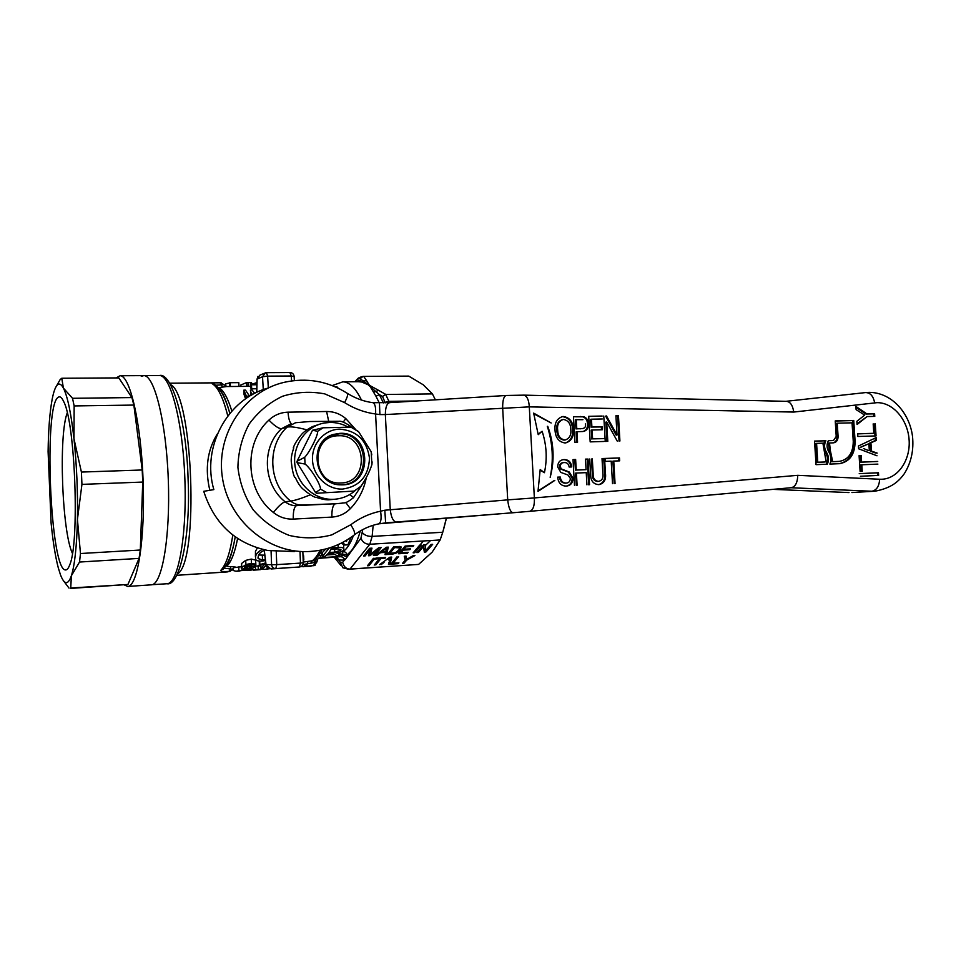 <?xml version="1.0" encoding="UTF-8"?>
<svg xmlns="http://www.w3.org/2000/svg" width="961" height="961" viewBox="0 0 961 961"><rect width="100%" height="100%" fill="white"/><g stroke="black" fill="none" stroke-linecap="round" stroke-linejoin="round"><path stroke-width="1.44" d="M851.902 492.549L874.93 491.215L851.902 492.549M772.98 489.353L849.007 492.573M612.517 483.671L611.208 461.16L605.25 461.376L605.082 458.445L619.497 457.929L619.665 460.848L613.755 461.064L615.052 483.563M586.931 484.825L586.234 472.644L576.408 473.04L577.105 485.269M574.486 485.377L573.02 459.598L575.639 459.502L576.24 470.061L586.066 469.677L585.465 459.142L588.048 459.058L589.525 484.704M606.487 415.945L617.034 435.021L615.917 415.753L618.452 415.693L619.917 440.991M617.238 441.075L606.679 422.011L607.796 441.351L605.238 441.423L603.772 416.005M588.324 423.681C588.552 428.198 586.787 430.804 583.015 431.501L576.96 431.717L577.561 442.252L574.954 442.336L573.489 416.63L583.519 416.666C586.558 417.651 588.156 419.981 588.324 423.681L587.483 423.825C587.315 420.137 585.717 417.807 582.678 416.822L573.501 416.762M860.251 473.581L878.462 472.752L878.642 475.407L860.431 476.26M877.021 455.79L858.641 448.787L858.461 446L876.168 437.591L876.348 440.414L870.918 442.805L871.459 451.093L877.177 453.099M856.107 409.638L855.891 406.419L866.918 413.903L874.606 413.723L874.774 416.377L867.098 416.557L857.068 424.51L856.864 421.302L864.672 415.104L856.107 409.638M875.267 423.825L876.06 435.91L857.849 436.474L857.668 433.795L873.801 433.315L873.177 423.885M877.898 464.103L861.801 464.776L862.233 471.322L860.119 471.419L859.086 455.646L861.2 455.574L861.633 462.109L877.729 461.448M555.038 430.312C554.377 423.152 556.851 418.576 562.461 416.594L563.506 416.509C569.789 417.627 573.092 421.975 573.405 429.543C573.921 436.678 571.351 441.135 565.705 442.901L564.984 442.961C558.821 441.976 555.506 437.76 555.038 430.312M602.295 418.972L591.459 419.2L591.904 427.056L602.175 426.804L602.343 429.747L592.084 430.011L592.589 438.853L603.988 438.528M604.157 441.459L590.174 441.88L588.709 416.317L602.127 416.041M561.164 468.848L569.236 472.007L572.972 478.11C572.84 482.939 570.642 485.605 566.365 486.086C561.212 486.026 558.317 483.035 557.668 477.136L560.311 477.028C560.78 480.908 562.702 482.939 566.077 483.095L566.329 483.083C568.852 482.83 570.197 481.269 570.353 478.398L567.951 474.998L560.84 472.416L557.692 466.926C557.8 462.577 559.734 460.151 563.47 459.634L564.095 459.586C568.504 459.586 571.062 462.037 571.747 466.926L569.128 467.034C568.672 463.983 567.086 462.493 564.359 462.565L563.843 462.601C561.596 462.77 560.419 464.091 560.311 466.578L561.164 468.848L560.347 468.932L559.494 466.674C559.59 464.199 560.768 462.878 563.026 462.697L563.843 462.589M592.3 458.902L593.141 473.461C592.889 478.17 594.607 480.8 598.295 481.353L598.643 481.329C602.211 480.524 603.616 477.773 602.847 473.064L602.018 458.553L604.577 458.457L605.418 473.124C606.283 479.575 604.169 483.395 599.099 484.596L598.703 484.62C593.153 484.164 590.438 480.536 590.571 473.737L589.718 458.998M825.859 440.715C823.973 444.583 824.166 448.415 826.448 452.223C828.814 456.091 829.115 460.079 827.361 464.187L816.033 464.656L814.532 441.087L824.838 440.835C822.964 444.691 823.157 448.523 825.439 452.319L826.448 452.223M835.229 420.918L853.74 420.462L855.098 441.327C854.978 454.193 849.86 461.64 839.734 463.67L829.86 464.091C831.613 459.983 831.313 455.995 828.959 452.126C826.676 448.331 826.484 444.499 828.37 440.643L833.523 440.462L836.226 436.486L835.229 420.918M554.797 480.416L537.992 491.395L540.19 469.545L544.431 472.704C547.386 458.745 546.617 444.931 542.112 431.261L538.232 434.672L533.631 413.11L551.158 422.984L533.956 413.891M547.722 426.3C553.92 443.081 554.749 460.091 550.173 477.317C553.728 460.235 552.767 443.249 547.314 426.372M786.122 401.338L786.374 401.338C790.254 401.662 792.717 405.23 793.75 412.065L529.295 406.875C528.874 399.956 527.06 396.04 523.865 395.139L523.661 395.127M791.011 487.732L529.679 511.336C533.115 510.219 534.676 505.75 534.364 497.93L507.708 499.876L502.651 407.716C502.627 400.329 503.792 396.256 506.135 395.488L389.685 402.635C386.839 403.416 385.397 407.392 385.349 414.551L529.295 406.875L534.364 497.93L797.75 475.323C797.486 482.878 795.24 487.011 791.011 487.732L871.855 491.239C876.6 490.266 879.195 486.278 879.639 479.251L881.91 479.251C898.018 478.578 910.572 460.139 909.118 439.946C907.881 419.729 892.973 402.275 876.9 402.671L793.75 412.065M378.85 523.817L529.547 511.348L790.831 487.744M379.451 403.079L379.907 414.599L385.349 414.551L390.25 509.606C391.139 517.318 393.157 521.451 396.316 522.015L512.958 512.754C510.351 512.057 508.597 507.756 507.708 499.876L384.82 510.219L385.625 522.892L396.316 522.015M614.187 483.635L612.89 461.172L613.755 461.064M619.497 457.929L618.632 458.025L618.8 460.884M605.094 458.517L618.632 458.025M576.276 485.341L575.579 473.124L576.408 473.04M588.048 459.058L587.207 459.154L588.685 484.776M585.465 459.214L587.207 459.154M586.066 469.677L576.24 470.061M575.639 459.502L574.81 459.598L575.411 470.157M573.032 459.67L574.81 459.598M606.932 441.375L605.814 422.155L606.679 422.011M618.452 415.693L617.587 415.849L619.052 441.111M615.929 415.885L617.587 415.849M617.034 435.021L616.181 435.153L605.634 416.101M576.72 442.276L576.132 431.849L576.96 431.717M582.907 431.513C586.246 430.492 587.772 427.921 587.483 423.825M583.519 416.666L582.678 416.822M878.462 472.752L877.417 472.836L877.585 475.455M859.218 473.653L877.417 472.836M871.459 451.093L870.414 451.202L869.873 442.913L875.303 440.522L875.147 438.072M870.918 442.805L869.873 442.913M876.348 440.414L875.303 440.522M870.414 451.202L876.132 453.196M855.951 407.308L865.885 414.035L866.918 413.903M867.098 416.557L857.032 423.861M874.606 413.723L873.561 413.867L873.729 416.401M865.885 414.035L873.561 413.867M873.801 433.315L857.68 433.891M874.222 423.957L875.003 435.946M861.2 455.574L860.167 455.67L860.588 462.193L861.633 462.109M859.098 455.706L860.167 455.67M861.801 464.776L860.768 464.872L861.188 471.37M860.588 462.193L876.672 461.532M563.506 416.509L562.69 416.666C568.984 417.819 572.275 422.167 572.576 429.675L573.405 429.543M561.741 416.738L562.69 416.666M572.576 429.675C573.14 436.354 570.786 440.763 565.524 442.925M592.589 438.853L603.136 438.648M592.084 430.011L591.231 430.144L591.748 438.985M602.175 426.804L601.322 426.948L601.49 429.771M591.904 427.056L601.322 426.948M591.459 419.2L590.619 419.356L591.063 427.201M588.721 416.449L601.274 416.185M572.972 478.11L572.143 478.194L568.407 472.091L560.347 468.932M569.236 472.007L568.407 472.091M560.311 466.578L559.494 466.674M570.918 466.962C570.209 462.109 567.663 459.682 563.266 459.682L562.858 459.718M564.095 459.586L563.266 459.682M565.729 483.131L565.26 483.179C561.885 483.023 559.963 480.993 559.494 477.112L557.68 477.185M566.077 483.095L565.26 483.179M560.311 477.028L559.494 477.112M572.143 478.194C572.095 482.638 570.137 485.269 566.293 486.086M597.454 481.425L598.283 481.353L597.454 481.425C593.766 480.884 592.048 478.254 592.288 473.557L593.141 473.461M591.459 459.01L592.288 473.557M604.577 458.457L603.724 458.565L604.565 473.22C605.442 479.275 603.496 483.071 598.727 484.62M602.018 458.625L603.724 458.565M826.364 464.235C828.094 460.139 827.781 456.175 825.439 452.319M824.838 440.835L814.532 441.159M839.361 463.695C849.104 461.328 854.005 453.916 854.053 441.435L852.707 420.594L853.74 420.462M852.707 420.594L835.229 421.026M833.367 440.474L832.719 440.546M832.334 440.594L828.322 440.715M538.136 434.192L542.112 431.261M544.431 472.704L540.118 470.181M538.04 490.903L554.401 480.452M267.975 388.088C227.637 398.959 201.293 446.901 213.847 489.617L203.732 491.311C214.303 523.949 235.685 543.674 267.879 550.497L294.39 551.578M378.49 523.901L378.778 523.841C381.049 522.508 381.649 518.291 380.568 511.192C369.805 513.414 359.858 517.931 350.729 524.766C353.912 529.643 355.174 532.983 354.489 534.796L353.828 535.301M346.897 393.049L347.474 393.421C348.05 394.863 347.077 397.926 344.567 402.599C354.321 408.737 364.651 412.533 375.583 413.999C375.943 407.488 375.066 403.716 372.976 402.695L372.64 402.647M585.333 423.909C585.97 426.6 585.009 428.15 582.45 428.57L575.963 428.894L575.435 419.693L582.943 419.681M868.263 450.445L863.555 448.571L868.263 450.445M860.155 447.37L868.876 443.706L869.309 450.349M564.9 440.018L563.987 440.114C559.41 439.237 557.044 436.006 556.863 430.42C556.191 424.834 557.957 421.266 562.185 419.693M825.127 461.977L816.766 462.313L815.565 443.489L816.574 443.369L817.775 462.217L825.127 461.977M833.271 442.829C835.818 441.964 837.079 439.874 837.067 436.546L836.214 423.333L837.235 423.2L838.088 436.426C838.052 440.066 836.611 442.192 833.752 442.805L828.478 443.057L829.343 450.769L830.364 450.673L832.67 461.616L831.649 461.712L829.343 450.769M838.845 461.4L831.649 461.712M355.906 429.771L345.768 418.564C340.146 413.831 333.767 411.476 326.608 411.5L288.06 412.173C280.72 412.389 274.341 415.032 268.924 420.089C243.121 443.465 245.331 490.807 273.38 512.477C279.291 517.174 285.922 519.372 293.273 519.084L331.881 517.09C339.041 516.61 345.179 513.811 350.321 508.681C358.693 499.96 364.027 489.557 366.333 477.473M384.82 510.219L380.568 511.192L375.583 413.999L379.907 414.599M575.963 428.894L576.792 428.75L576.264 419.537M580.792 428.774L576.792 428.75M582.45 428.57L581.621 428.63M860.672 447.321L868.876 443.706M556.863 430.42L557.68 430.276C556.96 424.786 558.737 421.206 563.002 419.537L563.687 419.476C568.347 420.534 570.714 423.897 570.798 429.579C571.363 434.889 569.573 438.348 565.416 439.934L564.804 439.982C560.215 439.069 557.836 435.838 557.68 430.276M563.987 440.114L564.804 439.982M816.766 462.313L817.775 462.217M826.148 461.881L822.904 443.165L816.574 443.369M829.499 442.949L830.364 450.673M832.67 461.616L838.04 461.46M837.235 423.2L852.047 422.828L853.26 441.387C853.152 452.859 848.587 459.502 839.566 461.34L839.073 461.364M349.588 494.639L353.648 497.474L352.939 498.218M349.624 425.531L347.846 426.876M310.451 494.759C302.343 498.11 295.76 500.237 290.727 501.137C268.383 483.707 266.581 445.904 287.111 427.104L281.561 428.678C261.248 447.249 263.026 484.56 285.117 501.774C288.492 504.489 292.3 505.762 296.541 505.618L336.434 503.696M306.907 429.855C297.261 427.273 290.666 426.36 287.111 427.104L295.58 422.72L309.85 421.519L339.017 421.266C340.915 420.894 344.531 422.384 349.864 425.735L351.786 427.477M56.555 385.914L60.159 379.559L61.78 378.25L118.816 377.901L131.909 397.578L133.855 405.074L142.204 469.977L142.745 482.062L140.318 550.016L139.057 558.389L127.933 584.468L70.633 588.012M116.101 377.913L120.089 375.751C129.915 375.186 141.075 422.876 143.117 480.692C145.267 538.508 137.591 586.582 127.729 586.462L123.885 584.756M72.519 398.298L74.153 405.938L73.973 438.757L81.409 472.067L81.937 484.38L77.433 519.433L80.472 553.524L79.523 562.041L71.378 575.747C67.955 585.357 64.291 584.937 60.375 574.522L58.321 567.939C55.366 556.719 52.963 541.752 51.101 523.036L48.098 451.598C48.398 429.579 49.768 412.077 52.194 399.103L52.843 396.064C54.236 389.986 55.846 386.19 57.672 384.676C59.498 383.247 61.408 384.376 63.402 388.088L72.519 398.298L131.909 397.578M127.729 586.462L151.418 584.817C162.037 584.877 170.445 537.115 168.295 479.743C166.277 422.372 154.421 375.066 143.814 375.619L141.255 376.328M61.78 378.25L63.402 388.088C67.558 396.28 71.078 413.17 73.973 438.757C76.736 465.076 77.889 491.96 77.433 519.433C76.772 546.28 74.754 565.044 71.378 575.747L70.718 588.408L127.933 584.468M74.153 405.938L133.855 405.074M81.409 472.067L142.204 469.977M81.937 484.38L142.745 482.062M80.472 553.524L140.318 550.016M79.523 562.041L139.057 558.389M69.024 588.12L63.402 580.66M58.201 397.289C43.353 405.566 50.26 570.69 65.516 569.957C67.006 570.077 68.399 568.383 69.697 564.9C79.679 543.349 75.306 422.936 63.774 401.758C61.84 397.494 59.99 396.004 58.201 397.289M67.258 412.858C58.465 434.913 62.021 532.022 72.423 553.38M258.737 555.014L264.792 555.17M255.422 556.924L255.47 551.314L257.356 547.95M241.307 568.203L241.595 563.47L245.704 560.371L251.265 559.098L255.638 560.071L255.674 560.804M260.779 565.128L260.924 568.263L264.816 564.095L259.302 565.404L259.302 561.068M302.991 555.806L303.616 555.758L303.82 559.927L303.195 560.852M303.244 562.089L313.43 560.599M237.607 538.484C234.928 552.227 231.481 561.32 227.264 565.765C226.748 566.449 227.925 566.714 230.82 566.558L235.733 567.11L234.088 567.615L235.733 567.11M234.028 567.651L241.247 566.738M254.233 566.209L260.815 565.885M302.991 566.774L306.463 566.173L303.027 564.275M262.329 555.578L262.545 559.963L265.32 559.482M264.203 550.401C260.96 551.77 259.026 553.572 258.377 555.818L258.113 558.569L262.545 559.963M255.47 551.314L255.698 555.999C256.479 553.512 258.689 551.302 262.329 549.356M265.452 560.599L262.233 561.056C258.317 561.284 256.082 560.671 255.53 559.182L255.698 555.999M251.265 559.098L251.47 563.326L255.83 564.227L255.878 564.912L248.455 564.636L244.454 567.026L249.872 565.885L254.257 566.63L254.1 567.386C252.851 568.383 250.256 569.008 246.292 569.284L241.343 568.9L241.788 567.507L245.908 564.563L251.47 563.326M245.704 560.371L245.908 564.563M241.595 563.47L241.788 567.507M249.8 564.359L249.872 565.885M266.077 565.416L263.29 568.107L260.924 568.263M259.71 561.092L259.878 564.612L265.729 562.858M259.302 565.404L259.878 564.612M303.159 559.975L303.82 559.927M295.471 567.254L292.865 567.495M282.75 568.107L285.585 567.915M276.744 568.516L280.372 568.263M273.501 568.804L276.744 568.576M275.29 568.576L273.116 568.828M269.585 568.732L273.993 568.516M269.729 568.672L264.96 569.38L269.717 568.347M267.11 567.182L267.194 568.852M262.509 568.155L262.557 569.152L264.96 569.38M258.113 565.633L258.293 569.441L262.557 569.152M255.41 565.813L255.59 569.621L258.293 569.441M251.121 569.933L255.59 569.621M250.124 570.378L251.133 570.149L251.061 568.648M248.334 569.092L248.382 570.125L251.133 570.149M238.736 566.906L238.917 570.738L248.382 570.125M232.994 568.612L233.091 570.45L236.01 571.278L238.917 570.738M232.658 569.2L223.973 568.155M321.911 549.896C319.244 555.134 316.181 558.834 312.733 560.972L313.394 560.551M313.839 560.275L314.86 562.389L302.871 564.648M251.686 567.567L246.677 568.852L243.481 568.54L248.683 566.654L251.686 567.567L251.65 566.93M293.189 567.41L292.036 567.483M284 568.095L287.892 567.759M225.595 566.173L223.901 566.125M253.416 570.149L260.395 569.681M236.814 571.266L239.926 571.026M232.274 569.825L227.361 571.903L230.292 571.194L232.922 568.708M224.117 567.987L221.102 569.945C220.021 571.411 222.832 571.867 229.547 571.327L230.82 566.558M315.364 565.056L313.598 565.693L314.86 562.389L316.902 561.861M246.677 568.852L246.581 566.93M227.781 415.981C223.252 398.01 218.123 387.295 212.393 383.835C211.156 383.055 213.919 382.706 220.682 382.802L221.523 382.898M209.822 490.29C204.777 468.848 207.348 449.964 217.522 433.663M339.798 552.203L339.954 555.386L336.794 555.59L332.758 553.212L328.218 553.464L325.166 556.335L322.428 556.515L322.235 552.683L325.779 548.983M341.131 543.193L343.582 544.419L343.618 545.404M320.145 553.055L322.247 552.935M318.055 558.773L318.716 558.257M212.393 383.835L215.072 384.953M215.504 385.265L223.997 384.688M245.632 398.851L244.07 394.575L243.854 390.142L245.499 390.13L249.536 396.148L246.412 396.184L243.854 390.142M250.965 395.451L250.401 390.07L252.058 390.058L254.797 393.361M256.791 388.761L251.674 388.809L250.569 387.956L250.377 384.004L256.911 383.944M248.923 386.334L246.1 386.358M246.472 386.358L229.883 386.514M226.736 386.538L218.892 387.583C223.565 390.334 227.877 398.166 231.841 411.068M218.267 390.238L219.937 389.794M350.969 537.367L347.918 544.815L344.699 545.007L343.065 542.196M346.416 540.298L346.477 541.427L347.077 539.902M346.02 540.538L346.477 541.427M338.392 552.527L338.464 554.004L339.954 555.386M337.215 552.719L338.464 554.004M329.142 548.01L338.224 547.53C341.311 547.217 343.161 547.59 343.786 548.635L343.558 550.088C342.308 551.578 339.81 552.503 336.05 552.875L337.239 553.188M322.428 556.515L329.155 548.082M321.887 552.959L321.154 555.326L318.103 555.999M360.315 530.928C357.9 539.481 354.993 545.992 351.618 550.485L347.005 555.014C346.44 552.719 345.119 551.59 343.065 551.626C346.969 548.947 350.417 543.614 353.408 535.613M322.367 555.242L321.154 555.326L320.337 557.728L341.479 556.359L345.263 559.53L344.326 560.119C343.93 557.921 342.669 556.779 340.542 556.695L341.479 556.359L342.296 553.968L339.894 554.125M245.091 397.77L244.875 393.109M246.509 398.25L246.412 396.184M251.59 395.091L250.401 390.07M252.347 394.659L251.494 393.037M256.887 384.748L251.482 384.796L251.674 388.809M256.755 390.178L256.779 389.121M251.482 384.796L250.377 384.004M256.947 382.514L252.827 383.98M246.725 386.37L246.484 382.586L240.658 385.085L240.718 386.418M248.19 386.358L248.01 382.586L246.545 382.598M251.578 383.992L251.518 382.658L248.01 382.586M225.811 386.274L225.691 383.775L225.547 386.154M229.511 383.043L225.691 383.775M229.667 386.514L229.499 382.754L230.244 382.718L230.424 386.514M238.989 386.442L238.809 382.646L230.244 382.718M340.807 550.293L334.728 552.143L328.998 552.503L331.149 549.284L337.551 548.887L340.927 549.56L340.807 550.293L340.759 549.332M342.176 554.917L346.765 556.899L347.005 555.014L342.296 553.968L343.065 551.626L341.191 551.746M335.161 386.815L336.939 386.79L338.248 388.22M342.669 562.305C343.774 566.882 346.392 569.152 350.501 569.104L418.6 564.407L348.278 569.2L342.837 567.771L340.278 562.257L342.669 562.305L344.326 560.119L338.428 560.011L336.518 557.212M336.951 557.176L340.278 562.257M167.01 583.735C179.178 586.618 190.891 538.208 188.08 478.914C186.53 419.537 171.406 372.003 159.454 375.535C170.541 374.982 182.866 422.047 184.872 479.119C187.011 536.19 178.121 583.747 167.01 583.735L150.589 584.805M334.728 552.143L334.572 549.067M418.6 564.407L432.078 552.227L440.15 539.95L369.829 544.25C365.54 544.298 362.573 542.268 360.916 538.196L362.765 529.571M360.916 538.196L345.263 559.53M440.15 539.95L442.757 532.25L372.135 536.394C367.763 536.49 364.543 535.265 362.489 532.73M337.503 559.398L335.954 557.248M355.306 381.733L361.456 379.859L363.871 381.073L379.355 394.635L375.967 396.244L369.42 385.289L361.696 382.022L358.297 381.709M316.818 557.524L314.86 562.389M374.249 565.068L379.391 558.713L375.403 558.978L376.099 558.113L385.625 557.488L384.917 558.353L380.94 558.617L375.775 564.96M374.994 558.185L369 565.657L367.45 565.765L373.433 558.281M417.074 552.311L423.453 544.923L425.086 544.815L425.915 550.389L431.105 544.443L432.642 544.346L425.951 551.986L424.33 552.095L423.477 546.569L418.6 552.215M418.371 552.479L416.846 552.587M421.254 545.055L414.671 552.719L413.146 552.827L419.705 545.151M409.794 549.716L403.188 550.136L400.965 552.779L408.209 552.311L407.464 553.188L398.695 553.764L405.122 546.064L413.759 545.524L413.002 546.425L405.914 546.869L403.932 549.248L410.539 548.827L409.794 549.716L409.746 548.875M391.68 554.221L387.439 554.497L393.746 546.785L401.133 546.953L400.377 549.992C399.187 552.034 396.292 553.452 391.68 554.221L391.644 553.392M371.751 553.248L378.766 547.722L381.157 547.566L374.97 555.302L373.409 555.41L378.61 548.875L370.093 555.626L368.423 555.734L370.237 549.404L365.108 555.951L363.534 556.047L369.589 548.287L371.991 548.142L370.502 553.416M375.535 555.266L386.418 547.241L388.28 547.121L386.646 554.545L384.989 554.653L385.553 552.383L380.46 552.707L377.205 555.158L375.535 555.266M379.631 564.648L389.89 557.2L391.716 557.08L390.07 564.215L388.448 564.323L389.013 562.149M384.028 562.485L381.049 564.684M398.587 556.623L393.061 563.218L398.911 562.822L398.19 563.663L390.839 564.167L397.049 556.731M402.719 563.11L405.17 560.251L404.269 556.251L406.107 556.131L406.803 559.302L413.074 555.674L414.912 555.554L406.683 560.143L404.233 563.002M404.004 563.266L402.503 563.374M442.757 532.25L446.397 518.039M416.918 400.965L388.893 401.362L385.733 394.478L432.414 393.902L423.248 384.796L408.749 376.099L363.126 376.412L360.447 378.25L361.456 379.859L358.525 381.697M385.733 394.478L382.502 396.412L379.355 394.635L383.403 402.923M384.868 557.536L384.917 558.353M385.205 553.812L385.481 554.617M379.355 557.897L379.391 558.713M368.904 563.951L369 565.657M423.248 541.211L416.654 548.923M423.393 544.983L423.477 546.569M423.597 544.911L424.33 552.095M425.831 549.788L425.951 551.986M424.137 548.443L425.615 548.347M414.587 551.134L414.671 552.719M400.965 552.779L400.893 551.398M412.954 545.584L413.002 546.425M407.428 552.371L407.464 553.188M400.196 546.557L400.377 549.992M365.012 554.149L365.108 555.951M370.177 548.25L370.237 549.404M369.913 551.902L370.093 555.626M374.886 553.548L374.97 555.302M380.412 551.674L380.46 552.707M377.205 555.158L377.144 554.077M385.505 551.542L385.553 552.383M386.646 554.545L387.247 547.181M390.418 558.257L389.073 560.647M389.878 560.587L390.07 564.215M398.154 562.87L398.19 563.663M392.989 561.596L393.061 563.218M406.683 560.143L406.587 558.305M405.17 560.251L404.977 556.623L404.485 557.212M405.061 558.197L406.251 556.803M443.634 529.187L446.481 518.027M355.053 381.733L358.321 378.105L360.459 377.132M361.696 382.022L366.297 380.256L363.666 376.376M373.877 392.124L378.682 390.394L369.42 385.289L366.297 380.256M385.217 402.863L382.502 396.412M388.893 401.362L385.217 402.371M425.519 545.331L430.576 540.526M389.71 553.512L395.608 552.623L398.839 550.076L399.68 547.902L394.575 547.578L389.71 553.512L389.613 551.818M394.527 546.737L394.575 547.578M397.049 546.569L397.085 547.422M398.959 546.473L399.007 547.458M386.574 547.229L384.628 549.572L384.58 548.599M384.628 549.572L381.685 551.794L381.625 550.773M381.685 551.794L385.769 551.53L386.622 548.082M432.414 393.902L435.381 399.824M389.71 559.458L390.082 558.005L388.124 559.458M390.046 557.188L390.082 558.005M359.462 487.527L360.855 486.314C365.829 479.203 369.505 471.971 371.895 464.619L372.123 461.893M369.492 458.145C368.676 476.091 359.774 486.398 342.765 489.065C327.521 489.858 313.178 476.236 312.493 460.019C311.58 443.814 324.506 429.339 339.75 429.135C356.939 430.648 366.85 440.318 369.492 458.145M351.029 427.128L323.076 427.789L317.659 431.285C318.115 435.309 309.874 451.898 304.721 457.28L305.057 464.055C310.679 468.175 320.542 484.2 320.53 489.161L315.592 492.609L316.734 493.233L354.213 491.071L316.734 493.233M305.057 464.055L297.081 462.637L315.592 492.609M304.721 457.28L297.021 461.304L297.081 462.637M371.787 454.901L371.174 451.706L358.681 431.789L356.867 430.432M339.966 433.339C371.15 431.369 373.889 484.704 342.56 484.849L340.326 484.837C313.923 484.812 307.868 441.231 333.395 434.444L339.966 433.339M347.762 426.864C342.128 423.825 336.158 422.36 329.839 422.456L324.518 422.972C306.127 426.059 292.42 445.207 294.895 464.92C297.153 484.656 315.04 500.321 333.683 499.312L335.005 499.227C342.789 498.495 349.636 495.528 355.534 490.326M297.021 461.304L312.505 430.252L323.076 427.789M317.659 431.285L312.505 430.252M319.857 424.125L312.529 426.576C306.811 429.615 302.955 432.474 300.973 435.177C296.925 440.27 294.354 444.523 293.261 447.934L293.802 447.814C291.591 454.313 290.799 459.274 291.411 462.721C292.132 469.448 293.225 474.35 294.703 477.449L295.243 477.353C297.994 483.383 300.793 487.467 303.652 489.593C308.721 493.882 312.757 496.489 315.761 497.438L316.325 497.378C322.223 499.36 326.764 500.14 329.911 499.72L335.005 499.227M338.56 435.777C309.502 435.285 311.965 485.341 340.939 482.963C369.673 482.854 367.162 433.952 338.56 435.777M785.93 401.326L865.561 392.581L785.966 401.326M797.75 475.323L879.639 479.251M874.93 491.215C892.132 487.936 898.871 481.113 904.289 473.725C911.208 462.589 913.947 450.084 912.494 436.198C909.454 412.834 891.64 392.472 869.164 392.352L865.561 392.581C870.294 392.629 873.321 396.04 874.642 402.815M580.624 416.485L579.795 416.63M605.418 473.124L604.565 473.22M855.098 441.327L854.053 441.435M310.355 551.47L307.148 551.602C266.774 552.839 227.925 519.372 222.243 476.536C216.153 433.747 244.599 391.511 283.891 382.394M350.729 524.766L331.881 534.857C317.851 538.604 303.64 538.797 289.249 535.421C275.363 529.955 263.374 521.463 253.284 509.919C244.827 496.993 239.709 482.818 237.908 467.37C238.244 451.862 242.004 437.399 249.187 424.005C258.113 411.873 269.212 402.635 282.462 396.28C296.42 391.956 310.547 391.163 324.842 393.914L344.567 402.599M863.266 445.82L864.299 445.712M837.067 436.546L838.088 436.426M328.638 421.086L326.608 411.5M345.768 418.564L343.293 422.071M350.321 508.681L345.756 502.459M331.881 517.09C331.737 509.246 332.914 504.813 335.413 503.78L302.271 505.042C297.994 505.186 294.15 503.888 290.727 501.137L285.117 501.774C282.318 502.651 278.414 506.219 273.38 512.477M293.273 519.084C293.117 511.144 294.21 506.663 296.541 505.618L302.271 505.042M268.924 420.089C274.51 425.867 278.726 428.738 281.561 428.678L289.934 424.342M288.06 412.173C288.468 418.431 289.621 422.335 291.483 423.897M343.281 503.011L341.575 503.18M310.847 563.578L311.58 561.26C314.607 559.314 317.394 555.65 319.965 550.281M245.668 569.32L245.716 570.293M225.427 566.389L227.264 565.765M224.574 567.434C229.018 562.341 232.574 552.155 235.241 536.851C232.454 552.383 229.247 562.185 225.619 566.269M316.962 561.861L314.223 565.597L306.463 566.173L308 561.5M232.814 535.049C230.027 552.935 226.123 564.575 221.102 569.945M314.812 562.293L316.83 561.765M222.363 386.947L220.117 382.802M170.746 384.676C192.993 395.464 199.131 561.164 177.749 573.729M229.835 413.398C226.231 400.293 222.219 391.62 217.823 387.367M263.278 389.649L262.533 376.772L257.116 379.042L256.791 392.376M264.227 549.788L266.029 564.551L271.591 564.732L271.05 550.497M338.08 544.635L338.224 547.53M335.449 554.413L326.812 554.965M318.547 558.377L340.542 556.695M218.892 387.583L217.907 387.463M227.216 386.55L226.039 386.37M265.993 564.984L266.029 564.551C266.353 566.87 267.639 568.131 269.897 568.347L275.23 568.576M300.012 551.59L300.457 563.086L303.256 562.678M294.126 376.508L291.291 375.991L291.579 380.892M264.383 373.228L259.89 375.138L257.116 379.042L258.016 376.328M268.323 387.92L267.626 376.135L262.533 376.772L265.344 372.82L266.449 372.664L265.32 372.82M275.507 568.588L275.507 568.588C273.224 568.371 271.915 567.086 271.591 564.732L276.744 564.648L276.203 550.497M361.456 400.04C355.606 388.088 349.42 382.022 342.873 381.829L332.158 385.577M275.843 568.564L299.472 566.978C301.838 566.594 303.111 565.188 303.268 562.762L302.835 551.59M300.457 563.086L276.744 564.648L275.807 568.576L299.472 566.978L300.457 563.086M289.91 372.568L291.291 375.991L267.626 376.135L266.449 372.664L290.066 372.544C292.36 372.748 293.706 373.997 294.114 376.292L294.366 380.544M349.96 569.164L369.829 544.25L372.135 536.394L373.168 525.271M379.331 403.019L375.967 396.244M336.638 387.463L336.939 386.79M360.447 378.25L357.408 379.271M385.854 394.466L378.682 390.394M389.013 402.683L389.013 401.374M320.53 489.161L326.284 492.296M337.84 484.572L341.575 484.728C372.556 484.572 369.841 431.885 339.017 433.819L328.866 436.462M338.032 484.596L340.326 484.837M529.679 511.336L512.958 512.754M786.374 401.338L523.865 395.139L506.135 395.488M561.849 416.702L562.449 416.594M565.512 483.155L566.329 483.083M597.79 481.401L598.643 481.329M832.502 440.582L833.523 440.462M307.148 551.602C324.83 551.013 340.602 545.416 354.489 534.796C362.033 529.247 370.129 525.595 378.778 523.853L385.625 522.892M389.685 402.635L372.976 402.695C364.123 401.554 355.618 398.455 347.474 393.421C327.845 381.012 306.655 377.337 283.891 382.382L283.855 382.394M564.587 440.066L565.416 439.934M839.566 461.34L838.533 461.424M336.53 503.684L342.068 503.144C343.63 502.291 344.615 504.921 353.648 497.474L363.126 483.131M120.089 375.751L159.454 375.535M311.004 566.281L300.949 566.594M258.113 558.569L258.041 556.996M255.83 564.227L255.638 560.071M254.257 566.63L254.184 565.092M223.985 568.468L222.748 569.441C228.322 563.831 232.478 552.959 235.217 536.839M278.197 568.492L275.891 568.636M273.477 568.804L271.206 568.96M250.328 570.353L247.722 570.534M230.256 386.502L226.964 386.538L220.742 382.802L169.845 383.199M227.361 571.903L176.956 575.291M319.605 557.86L318.86 558.161M229.811 413.422C227.072 403.476 223.889 395.812 220.261 390.43C216.946 386.25 214.699 384.1 213.51 384.004L215.288 385.109M250.485 386.322L248.382 386.346M343.786 548.635L343.57 544.419M218.195 387.739L222.664 393.758C224.934 397.926 227.337 404.461 229.859 413.362M269.897 568.347L265.981 564.972M265.945 564.648L264.131 549.776M256.707 392.412L257.031 378.982M248.094 382.574L248.274 386.346M248.046 382.574L246.484 382.586M334.284 557.356L340.963 565.5M358.333 381.709L342.873 381.829M316.962 561.801C317.406 559.11 318.295 557.788 319.629 557.848M354.885 381.733L357.696 378.742M362.814 376.472L361.048 376.928M399.68 547.902L399.608 546.485M360.855 486.314L354.225 491.035M371.895 464.619L371.174 451.706M358.669 431.789L350.753 427.008M328.662 436.582L333.395 434.444"/></g></svg>
